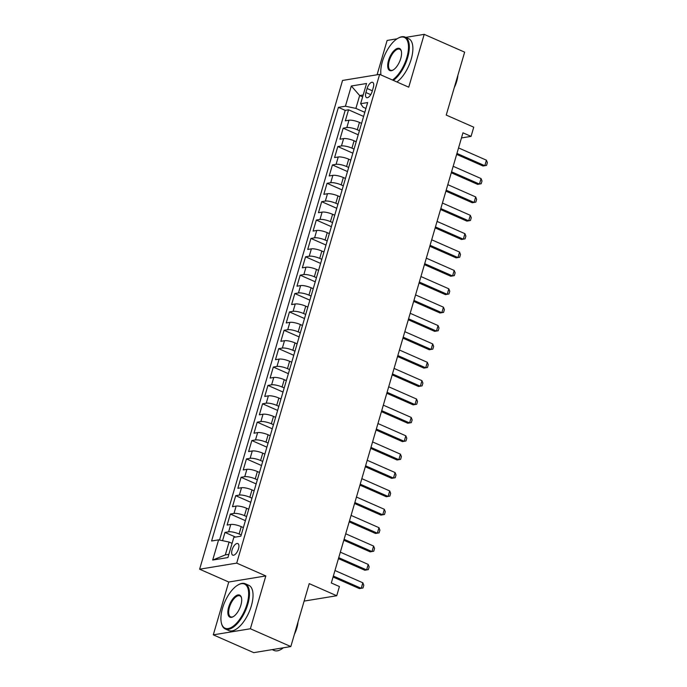 <?xml version="1.0" encoding="UTF-8"?>
<svg xmlns="http://www.w3.org/2000/svg" width="687" height="687" viewBox="0 0 687 687"><rect width="100%" height="100%" fill="white"/><g stroke="black" fill="none" stroke-linecap="round" stroke-linejoin="round"><path stroke-width="1.03" d="M238.501 548.827A6.329 2.834 -66.2 0 0 237.839 543.563A6.329 2.834 -66.2 0 0 232.086 549.883A6.329 2.834 -66.2 0 0 232.738 555.148A6.329 2.834 -66.2 0 0 238.501 548.827M213.296 634.848L253.743 652.65L290.824 646.561L250.377 628.76L265.826 575.938L236.706 563.117L199.625 569.205L228.745 582.018L213.296 634.848L250.377 628.76M236.706 563.117L379.628 74.359L342.547 80.448L199.625 569.205M397.086 38.798L387.116 40.439L377.077 74.78M379.628 74.359L408.748 87.18L424.197 34.35L405.734 37.381M424.197 34.35L464.644 52.152L446.241 115.081L473.747 127.189L471.059 136.378L462.969 132.814L331.323 582.988L339.412 586.552L336.733 595.741L309.227 583.632L290.824 646.561M361.577 123.351L359.464 122.415A7.909 1.984 -163.7 0 0 348.987 120.225L345.329 120.826L348.549 109.8L363.603 116.429M359.43 130.702L357.317 129.766A7.909 1.984 -163.7 0 0 346.832 127.576L343.174 128.177L358.228 134.807M343.174 128.177L339.953 139.203L343.612 138.602A7.909 1.984 -163.7 0 1 354.088 140.792L356.209 141.728M350.834 160.097L348.721 159.169A7.909 1.984 -163.7 0 0 338.236 156.98L334.578 157.581L337.806 146.554L352.86 153.175M345.458 178.474L343.345 177.538A7.909 1.984 -163.7 0 0 332.869 175.348L329.21 175.949L332.431 164.923L347.485 171.552M340.091 196.851L337.97 195.915A7.909 1.984 -163.7 0 0 327.493 193.725L323.835 194.327L327.055 183.3L342.109 189.93M334.715 215.22L332.594 214.292A7.909 1.984 -163.7 0 0 322.117 212.103L318.459 212.704L321.688 201.677L336.742 208.298M329.339 233.597L327.227 232.661A7.909 1.984 -163.7 0 0 316.741 230.471L313.092 231.072L316.312 220.046L331.366 226.676M323.972 251.974L321.851 251.038A7.909 1.984 -163.7 0 0 311.374 248.849L307.716 249.45L310.936 238.423L325.99 245.053M318.596 270.343L316.475 269.416A7.909 1.984 -163.7 0 0 305.998 267.226L302.34 267.827L305.569 256.801L320.623 263.422M313.22 288.72L311.108 287.784A7.909 1.984 -163.7 0 0 300.623 285.594L296.964 286.196L300.193 275.169L315.247 281.799M307.853 307.098L305.732 306.162A7.909 1.984 -163.7 0 0 295.255 303.972L291.597 304.573L294.817 293.547L309.871 300.176M302.478 325.466L300.356 324.539A7.909 1.984 -163.7 0 0 289.88 322.349L286.221 322.95L289.45 311.924L304.504 318.545M297.102 343.844L294.989 342.907A7.909 1.984 -163.7 0 0 284.504 340.718L280.846 341.319L284.075 330.301L299.128 336.922M291.735 362.221L289.613 361.285A7.909 1.984 -163.7 0 0 279.137 359.095L275.478 359.696L278.699 348.67L293.753 355.299M286.359 380.589L284.238 379.662A7.909 1.984 -163.7 0 0 273.761 377.472L270.103 378.073L273.323 367.047L288.377 373.668M280.983 398.967L278.87 398.031A7.909 1.984 -163.7 0 0 268.385 395.841L264.727 396.442L267.956 385.424L283.01 392.045M275.607 417.344L273.495 416.408A7.909 1.984 -163.7 0 0 263.018 414.218L259.36 414.819L262.58 403.793L277.634 410.422M270.24 435.713L268.119 434.785A7.909 1.984 -163.7 0 0 257.642 432.595L253.984 433.196L257.204 422.17L272.258 428.791M264.864 454.09L262.752 453.162A7.909 1.984 -163.7 0 0 252.266 450.964L248.608 451.565L251.837 440.547L266.891 447.168M259.488 472.467L257.376 471.531A7.909 1.984 -163.7 0 0 246.899 469.341L243.241 469.942L246.461 458.916L261.515 465.546M254.121 490.836L252 489.908A7.909 1.984 -163.7 0 0 241.523 487.718L237.865 488.32L241.085 477.293L256.139 483.914M248.746 509.213L246.633 508.286A7.909 1.984 -163.7 0 0 236.148 506.087L232.489 506.688L235.718 495.671L250.772 502.291M243.37 527.59L241.257 526.654A7.909 1.984 -163.7 0 0 230.78 524.464L227.122 525.066L230.343 514.039L245.396 520.669M367.098 88.486L365.922 92.53A6.131 2.748 -66.2 0 0 366.557 97.631A6.131 2.748 -66.2 0 0 372.131 91.508L373.316 87.464A6.131 2.748 -66.2 0 0 372.68 82.363A6.131 2.748 -66.2 0 0 367.098 88.486L372.345 90.787M362.65 96.858L359.653 95.545L355.892 108.4L345.415 106.21L338.399 107.361L211.596 541.004L218.612 539.845L212.695 560.06L227.929 557.561L233.838 537.346L240.854 536.195L367.657 102.561L360.641 103.711L363.105 107.215L365.931 108.46M345.415 106.21L351.323 86.004L366.557 83.505L360.641 103.711M241.223 534.941L239.11 534.005L241.257 526.654M246.599 516.564L244.478 515.628L246.633 508.286M251.966 498.187L249.853 497.259L252 489.908M257.342 479.818L255.229 478.882L257.376 471.531M262.717 461.441L260.596 460.505L262.752 453.162M268.093 443.063L265.972 442.136L268.119 434.785M273.46 424.695L271.348 423.759L273.495 416.408M278.836 406.318L276.715 405.382L278.87 398.031M284.212 387.94L282.091 387.013L284.238 379.662M289.579 369.572L287.467 368.636L289.613 361.285M294.955 351.194L292.834 350.258L294.989 342.907M300.331 332.817L298.21 331.89L300.356 324.539M305.698 314.448L303.585 313.512L305.732 306.162M311.074 296.071L308.952 295.135L311.108 287.784M316.449 277.694L314.328 276.767L316.475 269.416M321.817 259.317L319.704 258.389L321.851 251.038M327.192 240.948L325.08 240.012L327.227 232.661M332.568 222.571L330.447 221.643L332.594 214.292M337.935 204.194L335.823 203.266L337.97 195.915M343.311 185.825L341.199 184.889L343.345 177.538M348.687 167.448L346.566 166.52L348.721 159.169M354.054 149.07L351.942 148.143L354.088 140.792M348.549 109.8L345.192 110.358L219.539 540.042M239.11 534.005A7.909 1.984 16.3 0 0 228.625 531.815L224.967 532.416L222.554 540.678M230.343 514.039L234.001 513.438A7.909 1.984 16.3 0 1 244.478 515.628M235.718 495.671L239.377 495.069A7.909 1.984 16.3 0 1 249.853 497.259M241.085 477.293L244.744 476.692A7.909 1.984 16.3 0 1 255.229 478.882M246.461 458.916L250.12 458.315A7.909 1.984 16.3 0 1 260.596 460.505M251.837 440.547L255.495 439.946A7.909 1.984 16.3 0 1 265.972 442.136M257.204 422.17L260.862 421.569A7.909 1.984 16.3 0 1 271.348 423.759M262.58 403.793L266.238 403.192A7.909 1.984 16.3 0 1 276.715 405.382M267.956 385.424L271.614 384.823A7.909 1.984 16.3 0 1 282.091 387.013M273.323 367.047L276.981 366.446A7.909 1.984 16.3 0 1 287.467 368.636M278.699 348.67L282.357 348.069A7.909 1.984 16.3 0 1 292.834 350.258M284.075 330.301L287.733 329.7A7.909 1.984 16.3 0 1 298.21 331.89M289.45 311.924L293.1 311.323A7.909 1.984 16.3 0 1 303.585 313.512M294.817 293.547L298.476 292.945A7.909 1.984 16.3 0 1 308.952 295.135M300.193 275.169L303.852 274.577A7.909 1.984 16.3 0 1 314.328 276.767M305.569 256.801L309.227 256.199A7.909 1.984 16.3 0 1 319.704 258.389M310.936 238.423L314.594 237.822A7.909 1.984 16.3 0 1 325.08 240.012M316.312 220.046L319.97 219.454A7.909 1.984 16.3 0 1 330.447 221.643M321.688 201.677L325.346 201.076A7.909 1.984 16.3 0 1 335.823 203.266M327.055 183.3L330.713 182.699A7.909 1.984 16.3 0 1 341.199 184.889M332.431 164.923L336.089 164.33A7.909 1.984 16.3 0 1 346.566 166.52M337.806 146.554L341.465 145.953A7.909 1.984 16.3 0 1 351.942 148.143M364.806 112.325L355.892 108.4M304.118 601.091L336.733 595.741M461.466 137.95L471.059 136.378M363.208 94.961L359.653 95.545L351.323 86.004M232.086 543.357L229.089 542.043L225.327 554.898L228.874 554.315M345.192 110.358L338.399 107.361M224.967 532.416L235.547 537.071M218.612 539.845L229.089 542.043M212.695 560.06L225.327 554.898M265.826 575.938L228.745 582.018M458.547 147.92L486.422 160.191L487.375 162.613L486.568 165.369L483.013 165.996L456.657 154.395M486.422 160.191L484.816 165.704L456.941 153.433M392.457 80.01A24.122 10.812 -66.2 0 0 406.85 57.493A24.122 10.812 -66.2 0 0 398.074 38.214A24.122 10.812 -66.2 0 0 382.401 61.504A24.122 10.812 -66.2 0 0 380.967 74.952M398.074 38.214L398.64 37.905A24.715 11.078 113.8 0 1 405.072 37.089A24.715 11.078 113.8 0 1 407.64 57.656A24.715 11.078 113.8 0 1 393.359 80.405M400.744 58.498A12.065 5.41 113.8 0 1 392.904 70.143A12.065 5.41 113.8 0 1 388.516 60.499A12.065 5.41 113.8 0 1 395.403 49.464A12.065 5.41 113.8 0 1 401.311 51.044A12.065 5.41 113.8 0 1 400.744 58.498M401.388 51.37A11.473 5.144 -66.2 0 0 399.731 49.215A11.473 5.144 -66.2 0 0 389.297 60.671A11.473 5.144 -66.2 0 0 390.491 70.211A11.473 5.144 -66.2 0 0 393.196 69.98M457.86 75.338A17.793 7.978 113.8 0 1 456.709 81.375A17.793 7.978 113.8 0 1 454.27 87.627M405.072 37.089L408.628 38.652A24.715 11.078 113.8 0 1 411.195 59.219A24.715 11.078 113.8 0 1 396.914 81.968M247.002 604.131A24.122 10.812 -66.2 0 0 238.226 584.852A24.122 10.812 -66.2 0 0 222.554 608.141A24.122 10.812 -66.2 0 0 221.403 623.057A24.122 10.812 -66.2 0 0 233.237 626.201A24.122 10.812 -66.2 0 0 247.002 604.131M238.226 584.852L238.793 584.543A24.715 11.078 113.8 0 1 245.225 583.727A24.715 11.078 113.8 0 1 247.792 604.294A24.715 11.078 113.8 0 1 225.31 628.974A24.715 11.078 113.8 0 1 221.566 623.684L221.403 623.057M240.888 605.135A12.065 5.41 113.8 0 1 233.056 616.78A12.065 5.41 113.8 0 1 228.668 607.145A12.065 5.41 113.8 0 1 235.547 596.101A12.065 5.41 113.8 0 1 241.463 597.681A12.065 5.41 113.8 0 1 240.888 605.135M241.541 598.008A11.473 5.144 -66.2 0 0 239.883 595.852A11.473 5.144 -66.2 0 0 229.449 607.308A11.473 5.144 -66.2 0 0 230.643 616.849A11.473 5.144 -66.2 0 0 233.348 616.617M298.012 621.975A17.793 7.978 113.8 0 1 296.861 628.012A17.793 7.978 113.8 0 1 294.422 634.264M245.225 583.727L248.78 585.298A24.715 11.078 113.8 0 1 251.348 605.865A24.715 11.078 113.8 0 1 228.865 630.546L225.31 628.974M283.345 647.789A24.715 11.078 113.8 0 1 274.165 650.477L272.207 649.619M453.18 166.297L481.055 178.56L481.999 180.99L481.192 183.747L477.637 184.374L451.282 172.772M481.055 178.56L479.44 184.073L451.565 171.81M447.804 184.666L475.679 196.937L476.632 199.367L475.825 202.124L472.261 202.742L445.915 191.149M475.679 196.937L474.064 202.45L446.189 190.179M442.428 203.043L470.303 215.314L471.256 217.736L470.449 220.493L466.894 221.12L440.539 209.518M470.303 215.314L468.697 220.828L440.822 208.556M437.061 221.42L464.936 233.683L465.88 236.113L465.073 238.87L461.518 239.497L435.163 227.895M464.936 233.683L463.321 239.196L435.446 226.933M431.685 239.789L459.56 252.06L460.505 254.491L459.706 257.247L456.142 257.865L429.787 246.272M459.56 252.06L457.946 257.573L430.071 245.302M426.309 258.166L454.184 270.438L455.137 272.859L454.33 275.616L450.775 276.243L424.42 264.641M454.184 270.438L452.578 275.951L424.703 263.679M420.942 276.543L448.817 288.806L449.762 291.236L448.954 293.993L445.399 294.62L419.044 283.018M448.817 288.806L447.203 294.319L419.328 282.056M415.566 294.912L443.441 307.183L444.386 309.614L443.587 312.37L440.024 312.989L413.668 301.395M443.441 307.183L441.827 312.697L413.952 300.425M410.191 313.289L438.066 325.561L439.019 327.982L438.212 330.739L434.656 331.366L408.301 319.764M438.066 325.561L436.46 331.074L408.585 318.802M404.823 331.666L432.698 343.929L433.643 346.36L432.836 349.116L429.281 349.743L402.925 338.141M432.698 343.929L431.084 349.443L403.209 337.18M399.448 350.035L427.323 362.307L428.267 364.737L427.469 367.493L423.905 368.112L397.55 356.519M427.323 362.307L425.708 367.82L397.833 355.548M394.072 368.412L421.947 380.684L422.9 383.106L422.093 385.862L418.529 386.489L392.183 374.887M421.947 380.684L420.341 386.197L392.466 373.926M388.705 386.79L416.58 399.053L417.524 401.483L416.717 404.239L413.162 404.866L386.807 393.265M416.58 399.053L414.965 404.566L387.09 392.303M383.329 405.158L411.204 417.43L412.148 419.86L411.341 422.617L407.786 423.235L381.431 411.642M411.204 417.43L409.589 422.943L381.714 410.671M377.953 423.536L405.828 435.807L406.781 438.229L405.974 440.985L402.41 441.612L376.064 430.01M405.828 435.807L404.214 441.32L376.347 429.049M372.586 441.913L400.452 454.176L401.406 456.606L400.598 459.363L397.043 459.989L370.688 448.388M400.452 454.176L398.846 459.689L370.971 447.426M367.21 460.281L395.085 472.553L396.03 474.983L395.223 477.74L391.667 478.358L365.312 466.765M395.085 472.553L393.471 478.066L365.596 465.795M361.834 478.659L389.709 490.93L390.663 493.352L389.855 496.108L386.292 496.735L359.945 485.134M389.709 490.93L388.095 496.443L360.22 484.172M356.459 497.036L384.334 509.299L385.287 511.729L384.48 514.486L380.924 515.113L354.569 503.511M384.334 509.299L382.728 514.812L354.853 502.549M351.091 515.405L378.966 527.676L379.911 530.106L379.104 532.863L375.549 533.481L349.194 521.888M378.966 527.676L377.352 533.189L349.477 520.918M345.716 533.782L373.591 546.053L374.544 548.475L373.737 551.232L370.173 551.859L343.826 540.257M373.591 546.053L371.976 551.567L344.101 539.295M340.34 552.159L368.215 564.422L369.168 566.852L368.361 569.609L364.806 570.236L338.451 558.634M368.215 564.422L366.609 569.935L338.734 557.672M334.973 570.528L362.848 582.799L363.792 585.23L362.985 587.986L359.43 588.604L333.075 577.011M362.848 582.799L361.233 588.312L333.358 576.041M357.317 129.766L359.464 122.415M346.832 127.576L348.987 120.225M228.625 531.815L230.78 524.464M234.001 513.438L236.148 506.087M239.377 495.069L241.523 487.718M244.744 476.692L246.899 469.341M250.12 458.315L252.266 450.964M255.495 439.946L257.642 432.595M260.862 421.569L263.018 414.218M266.238 403.192L268.385 395.841M271.614 384.823L273.761 377.472M276.981 366.446L279.137 359.095M282.357 348.069L284.504 340.718M287.733 329.7L289.88 322.349M293.1 311.323L295.255 303.972M298.476 292.945L300.623 285.594M303.852 274.577L305.998 267.226M309.227 256.199L311.374 248.849M314.594 237.822L316.741 230.471M319.97 219.454L322.117 212.103M325.346 201.076L327.493 193.725M330.713 182.699L332.869 175.348M336.089 164.33L338.236 156.98M341.465 145.953L343.612 138.602M370.748 94.651L365.922 92.53"/></g></svg>
